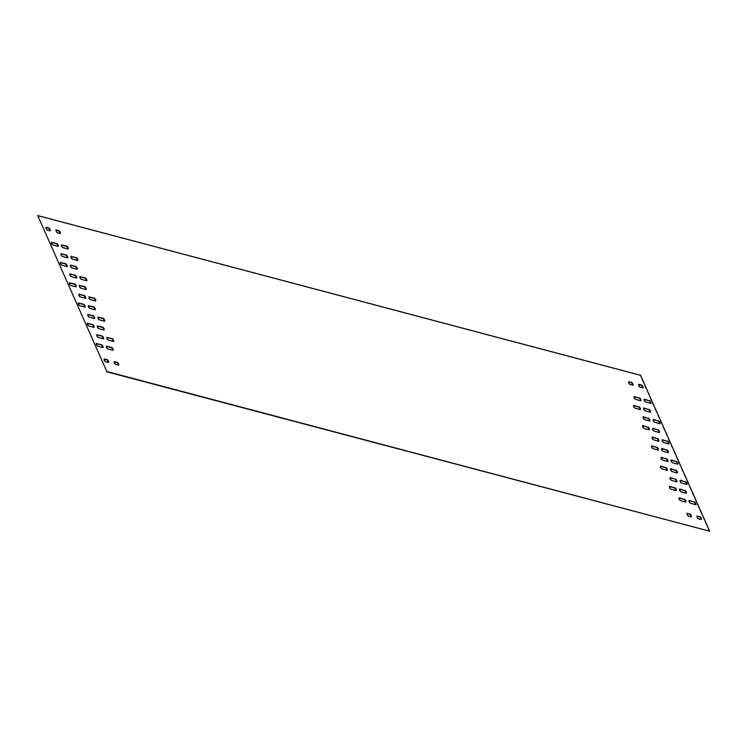 <?xml version="1.0" encoding="UTF-8"?>
<svg xmlns="http://www.w3.org/2000/svg" width="747" height="747" viewBox="0 0 747 747"><rect width="100%" height="100%" fill="white"/><g stroke="black" fill="none" stroke-linecap="round" stroke-linejoin="round"><path stroke-width="0.56" stroke-dasharray="3.73 2.8" d="M37.35 215.79L640.17 375.498L709.276 531.434M686.073 493.151A1.625 0.542 -120.3 0 1 685.951 493.375A1.625 0.542 -120.3 0 1 685.765 493.393L680.741 492.058A1.625 0.542 -120.3 0 1 679.518 490.686A1.625 0.542 -120.3 0 1 679.294 489.238A1.625 0.542 -120.3 0 1 679.481 489.229L679.555 489.248M677.099 472.898A1.625 0.542 -120.3 0 1 676.978 473.122A1.625 0.542 -120.3 0 1 676.791 473.14L671.768 471.805A1.625 0.542 -120.3 0 1 670.545 470.433A1.625 0.542 -120.3 0 1 670.32 468.985A1.625 0.542 -120.3 0 1 670.507 468.976L670.582 468.995M668.126 452.654A1.625 0.542 -120.3 0 1 668.005 452.878A1.625 0.542 -120.3 0 1 667.818 452.887L662.794 451.562A1.625 0.542 -120.3 0 1 661.571 450.189A1.625 0.542 -120.3 0 1 661.347 448.742A1.625 0.542 -120.3 0 1 661.534 448.723L661.599 448.742M659.153 432.401A1.625 0.542 -120.3 0 1 659.031 432.625A1.625 0.542 -120.3 0 1 658.845 432.634L653.821 431.308A1.625 0.542 -120.3 0 1 652.598 429.936A1.625 0.542 -120.3 0 1 652.374 428.489A1.625 0.542 -120.3 0 1 652.561 428.47L652.626 428.489M650.179 412.148A1.625 0.542 -120.3 0 1 650.058 412.372A1.625 0.542 -120.3 0 1 649.862 412.391L644.838 411.055A1.625 0.542 -120.3 0 1 643.625 409.683A1.625 0.542 -120.3 0 1 643.4 408.236A1.625 0.542 -120.3 0 1 643.587 408.217L643.653 408.236M676.026 490.49A1.625 0.542 -120.3 0 1 675.904 490.714A1.625 0.542 -120.3 0 1 675.718 490.732L670.694 489.397A1.625 0.542 -120.3 0 1 669.471 488.024A1.625 0.542 -120.3 0 1 669.247 486.577A1.625 0.542 -120.3 0 1 669.433 486.568L669.508 486.577M667.052 470.236A1.625 0.542 -120.3 0 1 666.931 470.461A1.625 0.542 -120.3 0 1 666.744 470.479L661.721 469.144A1.625 0.542 -120.3 0 1 660.497 467.771A1.625 0.542 -120.3 0 1 660.273 466.324A1.625 0.542 -120.3 0 1 660.46 466.315L660.535 466.333M658.079 449.993A1.625 0.542 -120.3 0 1 657.958 450.217A1.625 0.542 -120.3 0 1 657.771 450.226L652.747 448.9A1.625 0.542 -120.3 0 1 651.524 447.518A1.625 0.542 -120.3 0 1 651.3 446.071A1.625 0.542 -120.3 0 1 651.487 446.062L651.552 446.08M649.106 429.74A1.625 0.542 -120.3 0 1 648.984 429.964A1.625 0.542 -120.3 0 1 648.798 429.973L643.774 428.647A1.625 0.542 -120.3 0 1 642.551 427.275A1.625 0.542 -120.3 0 1 642.327 425.827A1.625 0.542 -120.3 0 1 642.513 425.809L642.579 425.827M640.132 409.487A1.625 0.542 -120.3 0 1 640.011 409.711A1.625 0.542 -120.3 0 1 639.815 409.72L634.791 408.394A1.625 0.542 -120.3 0 1 633.577 407.022A1.625 0.542 -120.3 0 1 633.353 405.574A1.625 0.542 -120.3 0 1 633.54 405.556L633.605 405.574M695.578 504.608A1.625 0.542 -120.3 0 1 695.466 504.832A1.625 0.542 -120.3 0 1 695.27 504.851L690.247 503.515A1.625 0.542 -120.3 0 1 689.033 502.143A1.625 0.542 -120.3 0 1 688.799 500.695A1.625 0.542 -120.3 0 1 688.995 500.686L689.061 500.695M686.605 484.355A1.625 0.542 -120.3 0 1 686.493 484.579A1.625 0.542 -120.3 0 1 686.297 484.598L681.273 483.262A1.625 0.542 -120.3 0 1 680.05 481.89A1.625 0.542 -120.3 0 1 679.826 480.442A1.625 0.542 -120.3 0 1 680.022 480.433L680.087 480.452M677.632 464.111A1.625 0.542 -120.3 0 1 677.52 464.335A1.625 0.542 -120.3 0 1 677.324 464.345L672.3 463.019A1.625 0.542 -120.3 0 1 671.077 461.637A1.625 0.542 -120.3 0 1 670.853 460.189A1.625 0.542 -120.3 0 1 671.049 460.18L671.114 460.199M668.658 443.858A1.625 0.542 -120.3 0 1 668.537 444.082A1.625 0.542 -120.3 0 1 668.35 444.091L663.327 442.766A1.625 0.542 -120.3 0 1 662.103 441.393A1.625 0.542 -120.3 0 1 661.879 439.946A1.625 0.542 -120.3 0 1 662.075 439.927L662.141 439.946M659.685 423.605A1.625 0.542 -120.3 0 1 659.564 423.829A1.625 0.542 -120.3 0 1 659.377 423.838L654.353 422.513A1.625 0.542 -120.3 0 1 653.13 421.14A1.625 0.542 -120.3 0 1 652.906 419.693A1.625 0.542 -120.3 0 1 653.093 419.674L653.167 419.693M650.712 403.352A1.625 0.542 -120.3 0 1 650.59 403.576A1.625 0.542 -120.3 0 1 650.404 403.595L645.38 402.26A1.625 0.542 -120.3 0 1 644.157 400.887A1.625 0.542 -120.3 0 1 643.933 399.44A1.625 0.542 -120.3 0 1 644.119 399.43L644.194 399.44M685.531 501.947A1.625 0.542 -120.3 0 1 685.419 502.171A1.625 0.542 -120.3 0 1 685.223 502.189L680.2 500.854A1.625 0.542 -120.3 0 1 678.986 499.482A1.625 0.542 -120.3 0 1 678.752 498.034A1.625 0.542 -120.3 0 1 678.948 498.016L679.014 498.034M676.558 481.694A1.625 0.542 -120.3 0 1 676.446 481.918A1.625 0.542 -120.3 0 1 676.25 481.936L671.226 480.601A1.625 0.542 -120.3 0 1 670.003 479.229A1.625 0.542 -120.3 0 1 669.779 477.781A1.625 0.542 -120.3 0 1 669.975 477.772L670.04 477.791M667.585 461.441A1.625 0.542 -120.3 0 1 667.473 461.674A1.625 0.542 -120.3 0 1 667.276 461.683L662.253 460.348A1.625 0.542 -120.3 0 1 661.03 458.975A1.625 0.542 -120.3 0 1 660.806 457.528A1.625 0.542 -120.3 0 1 661.002 457.519L661.067 457.537M658.611 441.197A1.625 0.542 -120.3 0 1 658.499 441.421A1.625 0.542 -120.3 0 1 658.303 441.43L653.28 440.104A1.625 0.542 -120.3 0 1 652.056 438.732A1.625 0.542 -120.3 0 1 651.832 437.284A1.625 0.542 -120.3 0 1 652.028 437.266L652.094 437.284M649.638 420.944A1.625 0.542 -120.3 0 1 649.516 421.168A1.625 0.542 -120.3 0 1 649.33 421.177L644.306 419.851A1.625 0.542 -120.3 0 1 643.083 418.479A1.625 0.542 -120.3 0 1 642.859 417.031A1.625 0.542 -120.3 0 1 643.046 417.013L643.12 417.031M640.665 400.691A1.625 0.542 -120.3 0 1 640.543 400.915A1.625 0.542 -120.3 0 1 640.356 400.934L635.333 399.598A1.625 0.542 -120.3 0 1 634.11 398.226A1.625 0.542 -120.3 0 1 633.886 396.778A1.625 0.542 -120.3 0 1 634.072 396.76L634.147 396.778M701.106 519.482A1.625 0.542 -120.3 0 1 700.985 519.707A1.625 0.542 -120.3 0 1 700.798 519.716L698.184 519.025A1.625 0.542 -120.3 0 1 696.96 517.652A1.625 0.542 -120.3 0 1 696.736 516.205A1.625 0.542 -120.3 0 1 696.932 516.186L696.998 516.205M691.059 516.812A1.625 0.542 -120.3 0 1 690.938 517.045A1.625 0.542 -120.3 0 1 690.751 517.055L688.136 516.364A1.625 0.542 -120.3 0 1 686.913 514.991A1.625 0.542 -120.3 0 1 686.689 513.544A1.625 0.542 -120.3 0 1 686.885 513.525L686.951 513.544M638.666 384.574L638.601 384.556A1.625 0.542 59.7 0 0 638.405 384.574A1.625 0.542 59.7 0 0 638.629 386.022A1.625 0.542 59.7 0 0 639.852 387.394L642.467 388.085A1.625 0.542 59.7 0 0 642.653 388.067A1.625 0.542 59.7 0 0 642.775 387.842M628.619 381.913L628.554 381.894A1.625 0.542 59.7 0 0 628.358 381.913A1.625 0.542 59.7 0 0 628.582 383.36A1.625 0.542 59.7 0 0 629.805 384.733L632.42 385.424A1.625 0.542 59.7 0 0 632.606 385.405A1.625 0.542 59.7 0 0 632.728 385.181M96.821 334.852L96.755 334.833A1.625 0.542 59.7 0 0 96.568 334.852A1.625 0.542 59.7 0 0 96.793 336.299A1.625 0.542 59.7 0 0 98.016 337.672L103.039 338.998A1.625 0.542 59.7 0 0 103.226 338.989A1.625 0.542 59.7 0 0 103.347 338.764M87.847 314.599L87.782 314.58A1.625 0.542 59.7 0 0 87.595 314.599A1.625 0.542 59.7 0 0 87.819 316.046A1.625 0.542 59.7 0 0 89.042 317.419L94.066 318.745A1.625 0.542 59.7 0 0 94.253 318.736A1.625 0.542 59.7 0 0 94.374 318.511M78.874 294.346L78.809 294.327A1.625 0.542 59.7 0 0 78.612 294.346A1.625 0.542 59.7 0 0 78.846 295.793A1.625 0.542 59.7 0 0 80.06 297.166L85.083 298.501A1.625 0.542 59.7 0 0 85.279 298.483A1.625 0.542 59.7 0 0 85.401 298.258M69.901 274.102L69.835 274.084A1.625 0.542 59.7 0 0 69.639 274.093A1.625 0.542 59.7 0 0 69.873 275.54A1.625 0.542 59.7 0 0 71.086 276.913L76.11 278.248A1.625 0.542 59.7 0 0 76.306 278.229A1.625 0.542 59.7 0 0 76.418 278.005M60.927 253.849L60.862 253.831A1.625 0.542 59.7 0 0 60.666 253.84A1.625 0.542 59.7 0 0 60.89 255.287A1.625 0.542 59.7 0 0 62.113 256.66L67.137 257.995A1.625 0.542 59.7 0 0 67.333 257.986A1.625 0.542 59.7 0 0 67.445 257.752M106.868 337.513L106.802 337.495A1.625 0.542 59.7 0 0 106.616 337.513A1.625 0.542 59.7 0 0 106.84 338.961A1.625 0.542 59.7 0 0 108.063 340.333L113.086 341.659A1.625 0.542 59.7 0 0 113.273 341.65A1.625 0.542 59.7 0 0 113.395 341.426M97.894 317.26L97.829 317.242A1.625 0.542 59.7 0 0 97.642 317.26A1.625 0.542 59.7 0 0 97.866 318.708A1.625 0.542 59.7 0 0 99.08 320.08L104.104 321.415A1.625 0.542 59.7 0 0 104.3 321.397A1.625 0.542 59.7 0 0 104.421 321.173M88.921 297.007L88.856 296.998A1.625 0.542 59.7 0 0 88.66 297.007A1.625 0.542 59.7 0 0 88.893 298.455A1.625 0.542 59.7 0 0 90.107 299.827L95.13 301.162A1.625 0.542 59.7 0 0 95.327 301.144A1.625 0.542 59.7 0 0 95.448 300.92M79.948 276.763L79.882 276.745A1.625 0.542 59.7 0 0 79.686 276.754A1.625 0.542 59.7 0 0 79.92 278.201A1.625 0.542 59.7 0 0 81.134 279.574L86.157 280.909A1.625 0.542 59.7 0 0 86.353 280.891A1.625 0.542 59.7 0 0 86.465 280.667M70.974 256.51L70.909 256.492A1.625 0.542 59.7 0 0 70.713 256.501A1.625 0.542 59.7 0 0 70.937 257.948A1.625 0.542 59.7 0 0 72.16 259.33L77.184 260.656A1.625 0.542 59.7 0 0 77.38 260.647A1.625 0.542 59.7 0 0 77.492 260.423M96.288 343.648L96.223 343.629A1.625 0.542 59.7 0 0 96.027 343.639A1.625 0.542 59.7 0 0 96.251 345.086A1.625 0.542 59.7 0 0 97.474 346.468L102.498 347.794A1.625 0.542 59.7 0 0 102.694 347.785A1.625 0.542 59.7 0 0 102.806 347.56M87.315 323.395L87.25 323.376A1.625 0.542 59.7 0 0 87.054 323.395A1.625 0.542 59.7 0 0 87.278 324.842A1.625 0.542 59.7 0 0 88.501 326.215L93.524 327.541A1.625 0.542 59.7 0 0 93.711 327.531A1.625 0.542 59.7 0 0 93.833 327.307M78.342 303.142L78.267 303.123A1.625 0.542 59.7 0 0 78.08 303.142A1.625 0.542 59.7 0 0 78.304 304.589A1.625 0.542 59.7 0 0 79.527 305.962L84.551 307.288A1.625 0.542 59.7 0 0 84.738 307.278A1.625 0.542 59.7 0 0 84.859 307.054M69.368 282.889L69.294 282.88A1.625 0.542 59.7 0 0 69.107 282.889A1.625 0.542 59.7 0 0 69.331 284.336A1.625 0.542 59.7 0 0 70.554 285.709L75.578 287.044A1.625 0.542 59.7 0 0 75.764 287.025A1.625 0.542 59.7 0 0 75.886 286.801M60.395 262.645L60.32 262.627A1.625 0.542 59.7 0 0 60.134 262.636A1.625 0.542 59.7 0 0 60.358 264.083A1.625 0.542 59.7 0 0 61.581 265.456L66.604 266.791A1.625 0.542 59.7 0 0 66.791 266.772A1.625 0.542 59.7 0 0 66.913 266.548M51.422 242.392L51.347 242.373A1.625 0.542 59.7 0 0 51.16 242.383A1.625 0.542 59.7 0 0 51.384 243.83A1.625 0.542 59.7 0 0 52.607 245.212L57.631 246.538A1.625 0.542 59.7 0 0 57.818 246.529A1.625 0.542 59.7 0 0 57.939 246.305M106.335 346.309L106.27 346.291A1.625 0.542 59.7 0 0 106.074 346.309A1.625 0.542 59.7 0 0 106.298 347.757A1.625 0.542 59.7 0 0 107.521 349.129L112.545 350.455A1.625 0.542 59.7 0 0 112.741 350.446A1.625 0.542 59.7 0 0 112.853 350.222M97.362 326.056L97.287 326.037A1.625 0.542 59.7 0 0 97.101 326.056A1.625 0.542 59.7 0 0 97.325 327.503A1.625 0.542 59.7 0 0 98.548 328.876L103.572 330.202A1.625 0.542 59.7 0 0 103.758 330.193A1.625 0.542 59.7 0 0 103.88 329.969M88.389 305.803L88.314 305.784A1.625 0.542 59.7 0 0 88.127 305.803A1.625 0.542 59.7 0 0 88.351 307.25A1.625 0.542 59.7 0 0 89.575 308.623L94.598 309.958A1.625 0.542 59.7 0 0 94.785 309.94A1.625 0.542 59.7 0 0 94.906 309.716M79.415 285.559L79.341 285.541A1.625 0.542 59.7 0 0 79.154 285.55A1.625 0.542 59.7 0 0 79.378 286.997A1.625 0.542 59.7 0 0 80.601 288.37L85.625 289.705A1.625 0.542 59.7 0 0 85.812 289.687A1.625 0.542 59.7 0 0 85.933 289.462M70.442 265.306L70.367 265.288A1.625 0.542 59.7 0 0 70.181 265.297A1.625 0.542 59.7 0 0 70.405 266.744A1.625 0.542 59.7 0 0 71.628 268.117L76.652 269.452A1.625 0.542 59.7 0 0 76.838 269.434A1.625 0.542 59.7 0 0 76.96 269.209M61.469 245.053L61.394 245.035A1.625 0.542 59.7 0 0 61.207 245.044A1.625 0.542 59.7 0 0 61.431 246.491A1.625 0.542 59.7 0 0 62.655 247.873L67.678 249.199A1.625 0.542 59.7 0 0 67.865 249.19A1.625 0.542 59.7 0 0 67.986 248.966M104.225 359.158L104.16 359.139A1.625 0.542 59.7 0 0 103.964 359.148A1.625 0.542 59.7 0 0 104.188 360.596A1.625 0.542 59.7 0 0 105.411 361.968L108.026 362.659A1.625 0.542 59.7 0 0 108.212 362.65A1.625 0.542 59.7 0 0 108.334 362.426M114.272 361.819L114.207 361.8A1.625 0.542 59.7 0 0 114.011 361.809A1.625 0.542 59.7 0 0 114.235 363.257A1.625 0.542 59.7 0 0 115.458 364.629L118.073 365.33A1.625 0.542 59.7 0 0 118.259 365.311A1.625 0.542 59.7 0 0 118.381 365.087M50.002 230.795A1.625 0.542 -120.3 0 1 49.881 231.019A1.625 0.542 -120.3 0 1 49.694 231.028L47.08 230.337A1.625 0.542 -120.3 0 1 45.856 228.965A1.625 0.542 -120.3 0 1 45.632 227.518A1.625 0.542 -120.3 0 1 45.819 227.508L45.894 227.518M60.049 233.456A1.625 0.542 -120.3 0 1 59.928 233.68A1.625 0.542 -120.3 0 1 59.741 233.69L57.127 232.999A1.625 0.542 -120.3 0 1 55.904 231.626A1.625 0.542 -120.3 0 1 55.68 230.179A1.625 0.542 -120.3 0 1 55.866 230.169L55.941 230.188"/><path stroke-width="1.12" d="M37.723 215.566L640.553 375.283L709.65 531.21L106.83 371.502L37.723 215.566L106.83 371.502M684.887 490.34A1.625 0.542 -120.3 0 1 686.11 491.713A1.625 0.542 -120.3 0 1 686.334 493.16A1.625 0.542 -120.3 0 1 686.138 493.169L681.115 491.843A1.625 0.542 -120.3 0 1 679.891 490.462A1.625 0.542 -120.3 0 1 679.667 489.014A1.625 0.542 -120.3 0 1 679.863 489.005L684.504 490.555A1.625 0.542 -120.3 0 1 685.569 491.638A1.625 0.542 -120.3 0 1 686.073 493.151M675.914 470.087A1.625 0.542 -120.3 0 1 677.127 471.46A1.625 0.542 -120.3 0 1 677.361 472.907A1.625 0.542 -120.3 0 1 677.165 472.916L672.141 471.59A1.625 0.542 -120.3 0 1 670.918 470.218A1.625 0.542 -120.3 0 1 670.694 468.771A1.625 0.542 -120.3 0 1 670.89 468.752L675.531 470.302A1.625 0.542 -120.3 0 1 676.595 471.385A1.625 0.542 -120.3 0 1 677.099 472.898M666.94 449.834A1.625 0.542 -120.3 0 1 668.154 451.207A1.625 0.542 -120.3 0 1 668.388 452.654A1.625 0.542 -120.3 0 1 668.192 452.673L663.168 451.337A1.625 0.542 -120.3 0 1 661.945 449.965A1.625 0.542 -120.3 0 1 661.721 448.517A1.625 0.542 -120.3 0 1 661.917 448.499L666.557 450.058A1.625 0.542 -120.3 0 1 667.622 451.141A1.625 0.542 -120.3 0 1 668.126 452.654M657.958 429.581A1.625 0.542 -120.3 0 1 659.181 430.954A1.625 0.542 -120.3 0 1 659.405 432.401A1.625 0.542 -120.3 0 1 659.218 432.42L654.195 431.084A1.625 0.542 -120.3 0 1 652.971 429.712A1.625 0.542 -120.3 0 1 652.747 428.264A1.625 0.542 -120.3 0 1 652.934 428.255L657.584 429.805A1.625 0.542 -120.3 0 1 658.649 430.888A1.625 0.542 -120.3 0 1 659.153 432.401M648.984 409.328A1.625 0.542 -120.3 0 1 650.207 410.701A1.625 0.542 -120.3 0 1 650.432 412.148A1.625 0.542 -120.3 0 1 650.245 412.167L645.221 410.831A1.625 0.542 -120.3 0 1 643.998 409.459A1.625 0.542 -120.3 0 1 643.774 408.011A1.625 0.542 -120.3 0 1 643.961 408.002L648.611 409.552A1.625 0.542 -120.3 0 1 649.666 410.635A1.625 0.542 -120.3 0 1 650.179 412.148M674.84 487.67A1.625 0.542 -120.3 0 1 676.063 489.052A1.625 0.542 -120.3 0 1 676.287 490.499A1.625 0.542 -120.3 0 1 676.091 490.508L671.067 489.182A1.625 0.542 -120.3 0 1 669.844 487.8A1.625 0.542 -120.3 0 1 669.62 486.353A1.625 0.542 -120.3 0 1 669.816 486.344L674.457 487.894A1.625 0.542 -120.3 0 1 675.521 488.977A1.625 0.542 -120.3 0 1 676.026 490.49M665.866 467.426A1.625 0.542 -120.3 0 1 667.08 468.799A1.625 0.542 -120.3 0 1 667.314 470.246A1.625 0.542 -120.3 0 1 667.118 470.255L662.094 468.929A1.625 0.542 -120.3 0 1 660.871 467.557A1.625 0.542 -120.3 0 1 660.647 466.109A1.625 0.542 -120.3 0 1 660.843 466.091L665.484 467.641A1.625 0.542 -120.3 0 1 666.548 468.724A1.625 0.542 -120.3 0 1 667.052 470.236M656.893 447.173A1.625 0.542 -120.3 0 1 658.107 448.545A1.625 0.542 -120.3 0 1 658.34 449.993A1.625 0.542 -120.3 0 1 658.144 450.002L653.121 448.676A1.625 0.542 -120.3 0 1 651.898 447.304A1.625 0.542 -120.3 0 1 651.673 445.856A1.625 0.542 -120.3 0 1 651.87 445.838L656.51 447.388A1.625 0.542 -120.3 0 1 657.575 448.48A1.625 0.542 -120.3 0 1 658.079 449.993M647.92 426.92A1.625 0.542 -120.3 0 1 649.134 428.292A1.625 0.542 -120.3 0 1 649.358 429.74A1.625 0.542 -120.3 0 1 649.171 429.758L644.147 428.423A1.625 0.542 -120.3 0 1 642.924 427.051A1.625 0.542 -120.3 0 1 642.7 425.603A1.625 0.542 -120.3 0 1 642.896 425.585L647.537 427.144A1.625 0.542 -120.3 0 1 648.601 428.227A1.625 0.542 -120.3 0 1 649.106 429.74M638.937 406.667A1.625 0.542 -120.3 0 1 640.16 408.039A1.625 0.542 -120.3 0 1 640.384 409.487A1.625 0.542 -120.3 0 1 640.198 409.505L635.174 408.17A1.625 0.542 -120.3 0 1 633.951 406.798A1.625 0.542 -120.3 0 1 633.727 405.35A1.625 0.542 -120.3 0 1 633.914 405.341L638.564 406.891A1.625 0.542 -120.3 0 1 639.619 407.974A1.625 0.542 -120.3 0 1 640.132 409.487M694.393 501.788A1.625 0.542 -120.3 0 1 695.616 503.17A1.625 0.542 -120.3 0 1 695.84 504.617A1.625 0.542 -120.3 0 1 695.653 504.627L690.63 503.301A1.625 0.542 -120.3 0 1 689.406 501.919A1.625 0.542 -120.3 0 1 689.182 500.471A1.625 0.542 -120.3 0 1 689.369 500.462L694.019 502.012A1.625 0.542 -120.3 0 1 695.074 503.095A1.625 0.542 -120.3 0 1 695.578 504.608M685.419 481.544A1.625 0.542 -120.3 0 1 686.642 482.917A1.625 0.542 -120.3 0 1 686.866 484.364A1.625 0.542 -120.3 0 1 686.68 484.373L681.656 483.048A1.625 0.542 -120.3 0 1 680.433 481.675A1.625 0.542 -120.3 0 1 680.209 480.228A1.625 0.542 -120.3 0 1 680.396 480.209L685.046 481.759A1.625 0.542 -120.3 0 1 686.101 482.842A1.625 0.542 -120.3 0 1 686.605 484.355M676.446 461.291A1.625 0.542 -120.3 0 1 677.669 462.664A1.625 0.542 -120.3 0 1 677.893 464.111A1.625 0.542 -120.3 0 1 677.706 464.12L672.683 462.795A1.625 0.542 -120.3 0 1 671.46 461.422A1.625 0.542 -120.3 0 1 671.236 459.975A1.625 0.542 -120.3 0 1 671.422 459.956L676.072 461.506A1.625 0.542 -120.3 0 1 677.127 462.598A1.625 0.542 -120.3 0 1 677.632 464.111M667.473 441.038A1.625 0.542 -120.3 0 1 668.696 442.411A1.625 0.542 -120.3 0 1 668.92 443.858A1.625 0.542 -120.3 0 1 668.733 443.877L663.709 442.541A1.625 0.542 -120.3 0 1 662.486 441.169A1.625 0.542 -120.3 0 1 662.262 439.722A1.625 0.542 -120.3 0 1 662.449 439.712L667.099 441.262A1.625 0.542 -120.3 0 1 668.154 442.345A1.625 0.542 -120.3 0 1 668.658 443.858M658.499 420.785A1.625 0.542 -120.3 0 1 659.722 422.158A1.625 0.542 -120.3 0 1 659.946 423.605A1.625 0.542 -120.3 0 1 659.75 423.624L654.727 422.288A1.625 0.542 -120.3 0 1 653.513 420.916A1.625 0.542 -120.3 0 1 653.289 419.469A1.625 0.542 -120.3 0 1 653.476 419.459L658.116 421.009A1.625 0.542 -120.3 0 1 659.181 422.092A1.625 0.542 -120.3 0 1 659.685 423.605M649.526 400.532A1.625 0.542 -120.3 0 1 650.749 401.914A1.625 0.542 -120.3 0 1 650.973 403.361A1.625 0.542 -120.3 0 1 650.777 403.371L645.753 402.045A1.625 0.542 -120.3 0 1 644.54 400.663A1.625 0.542 -120.3 0 1 644.306 399.215A1.625 0.542 -120.3 0 1 644.502 399.206L649.143 400.756A1.625 0.542 -120.3 0 1 650.207 401.839A1.625 0.542 -120.3 0 1 650.712 403.352M684.345 499.127A1.625 0.542 -120.3 0 1 685.569 500.509A1.625 0.542 -120.3 0 1 685.793 501.956A1.625 0.542 -120.3 0 1 685.606 501.965L680.582 500.63A1.625 0.542 -120.3 0 1 679.359 499.257A1.625 0.542 -120.3 0 1 679.135 497.81A1.625 0.542 -120.3 0 1 679.322 497.801L683.972 499.351A1.625 0.542 -120.3 0 1 685.027 500.434A1.625 0.542 -120.3 0 1 685.531 501.947M675.372 478.883A1.625 0.542 -120.3 0 1 676.595 480.256A1.625 0.542 -120.3 0 1 676.819 481.703A1.625 0.542 -120.3 0 1 676.633 481.712L671.609 480.386A1.625 0.542 -120.3 0 1 670.386 479.014A1.625 0.542 -120.3 0 1 670.162 477.566A1.625 0.542 -120.3 0 1 670.348 477.548L674.999 479.098A1.625 0.542 -120.3 0 1 676.054 480.181A1.625 0.542 -120.3 0 1 676.558 481.694M666.399 458.63A1.625 0.542 -120.3 0 1 667.622 460.003A1.625 0.542 -120.3 0 1 667.846 461.45A1.625 0.542 -120.3 0 1 667.659 461.459L662.636 460.133A1.625 0.542 -120.3 0 1 661.412 458.761A1.625 0.542 -120.3 0 1 661.188 457.313A1.625 0.542 -120.3 0 1 661.375 457.295L666.025 458.845A1.625 0.542 -120.3 0 1 667.08 459.928A1.625 0.542 -120.3 0 1 667.585 461.441M657.425 438.377A1.625 0.542 -120.3 0 1 658.649 439.75A1.625 0.542 -120.3 0 1 658.873 441.197A1.625 0.542 -120.3 0 1 658.686 441.216L653.662 439.88A1.625 0.542 -120.3 0 1 652.439 438.508A1.625 0.542 -120.3 0 1 652.215 437.06A1.625 0.542 -120.3 0 1 652.402 437.042L657.052 438.601A1.625 0.542 -120.3 0 1 658.107 439.684A1.625 0.542 -120.3 0 1 658.611 441.197M648.452 418.124A1.625 0.542 -120.3 0 1 649.675 419.497A1.625 0.542 -120.3 0 1 649.899 420.944A1.625 0.542 -120.3 0 1 649.713 420.963L644.689 419.627A1.625 0.542 -120.3 0 1 643.466 418.255A1.625 0.542 -120.3 0 1 643.242 416.807A1.625 0.542 -120.3 0 1 643.428 416.798L648.069 418.348A1.625 0.542 -120.3 0 1 649.134 419.431A1.625 0.542 -120.3 0 1 649.638 420.944M639.479 397.871A1.625 0.542 -120.3 0 1 640.702 399.243A1.625 0.542 -120.3 0 1 640.926 400.691A1.625 0.542 -120.3 0 1 640.73 400.709L635.706 399.374A1.625 0.542 -120.3 0 1 634.492 398.002A1.625 0.542 -120.3 0 1 634.259 396.554A1.625 0.542 -120.3 0 1 634.455 396.545L639.096 398.095A1.625 0.542 -120.3 0 1 640.16 399.178A1.625 0.542 -120.3 0 1 640.665 400.691M699.92 516.663A1.625 0.542 -120.3 0 1 701.144 518.035A1.625 0.542 -120.3 0 1 701.368 519.482A1.625 0.542 -120.3 0 1 701.181 519.492L698.566 518.801A1.625 0.542 -120.3 0 1 697.343 517.428A1.625 0.542 -120.3 0 1 697.119 515.981A1.625 0.542 -120.3 0 1 697.306 515.972L699.537 516.877A1.625 0.542 -120.3 0 1 700.602 517.97A1.625 0.542 -120.3 0 1 701.106 519.482M689.873 514.001A1.625 0.542 -120.3 0 1 691.096 515.374A1.625 0.542 -120.3 0 1 691.32 516.821A1.625 0.542 -120.3 0 1 691.134 516.831L688.519 516.14A1.625 0.542 -120.3 0 1 687.296 514.767A1.625 0.542 -120.3 0 1 687.072 513.32A1.625 0.542 -120.3 0 1 687.259 513.31L689.49 514.216A1.625 0.542 -120.3 0 1 690.555 515.299A1.625 0.542 -120.3 0 1 691.059 516.812M642.84 387.861A1.625 0.542 59.7 0 0 643.036 387.852A1.625 0.542 59.7 0 0 642.812 386.404A1.625 0.542 59.7 0 0 641.589 385.032L638.974 384.341A1.625 0.542 59.7 0 0 638.788 384.35A1.625 0.542 59.7 0 0 639.012 385.797A1.625 0.542 59.7 0 0 640.235 387.17L642.84 387.861M632.793 385.2A1.625 0.542 59.7 0 0 632.989 385.191A1.625 0.542 59.7 0 0 632.765 383.743A1.625 0.542 59.7 0 0 631.542 382.371L628.927 381.67A1.625 0.542 59.7 0 0 628.741 381.689A1.625 0.542 59.7 0 0 628.965 383.136A1.625 0.542 59.7 0 0 630.188 384.509L632.793 385.2M97.138 334.609A1.625 0.542 59.7 0 0 96.942 334.628A1.625 0.542 59.7 0 0 97.166 336.075A1.625 0.542 59.7 0 0 98.389 337.448L103.413 338.783A1.625 0.542 59.7 0 0 103.6 338.764A1.625 0.542 59.7 0 0 103.375 337.317A1.625 0.542 59.7 0 0 102.162 335.945L96.839 334.787M88.155 314.366A1.625 0.542 59.7 0 0 87.969 314.375A1.625 0.542 59.7 0 0 88.193 315.822A1.625 0.542 59.7 0 0 89.416 317.195L94.439 318.53A1.625 0.542 59.7 0 0 94.626 318.511A1.625 0.542 59.7 0 0 94.402 317.064A1.625 0.542 59.7 0 0 93.179 315.692L87.866 314.534M79.182 294.113A1.625 0.542 59.7 0 0 78.995 294.122A1.625 0.542 59.7 0 0 79.219 295.569A1.625 0.542 59.7 0 0 80.443 296.942L85.466 298.277A1.625 0.542 59.7 0 0 85.653 298.258A1.625 0.542 59.7 0 0 85.429 296.811A1.625 0.542 59.7 0 0 84.206 295.438L78.893 294.281M70.209 273.86A1.625 0.542 59.7 0 0 70.022 273.878A1.625 0.542 59.7 0 0 70.246 275.326A1.625 0.542 59.7 0 0 71.469 276.698L76.493 278.024A1.625 0.542 59.7 0 0 76.68 278.015A1.625 0.542 59.7 0 0 76.455 276.567A1.625 0.542 59.7 0 0 75.232 275.195L69.919 274.037M61.235 253.607A1.625 0.542 59.7 0 0 61.049 253.625A1.625 0.542 59.7 0 0 61.273 255.072A1.625 0.542 59.7 0 0 62.496 256.445L67.519 257.771A1.625 0.542 59.7 0 0 67.706 257.762A1.625 0.542 59.7 0 0 67.482 256.314A1.625 0.542 59.7 0 0 66.259 254.942L60.937 253.784M107.185 337.28A1.625 0.542 59.7 0 0 106.989 337.289A1.625 0.542 59.7 0 0 107.213 338.736A1.625 0.542 59.7 0 0 108.436 340.109L113.46 341.444A1.625 0.542 59.7 0 0 113.647 341.426A1.625 0.542 59.7 0 0 113.423 339.978A1.625 0.542 59.7 0 0 112.209 338.606L106.886 337.448M98.202 317.027A1.625 0.542 59.7 0 0 98.016 317.036A1.625 0.542 59.7 0 0 98.24 318.483A1.625 0.542 59.7 0 0 99.463 319.856L104.487 321.191A1.625 0.542 59.7 0 0 104.673 321.173A1.625 0.542 59.7 0 0 104.449 319.725A1.625 0.542 59.7 0 0 103.226 318.353L97.913 317.195M89.229 296.774A1.625 0.542 59.7 0 0 89.042 296.783A1.625 0.542 59.7 0 0 89.266 298.23A1.625 0.542 59.7 0 0 90.49 299.612L95.513 300.938A1.625 0.542 59.7 0 0 95.7 300.929A1.625 0.542 59.7 0 0 95.476 299.482A1.625 0.542 59.7 0 0 94.253 298.1L88.94 296.942M80.256 276.521A1.625 0.542 59.7 0 0 80.069 276.539A1.625 0.542 59.7 0 0 80.293 277.987A1.625 0.542 59.7 0 0 81.516 279.359L86.54 280.685A1.625 0.542 59.7 0 0 86.727 280.676A1.625 0.542 59.7 0 0 86.503 279.229A1.625 0.542 59.7 0 0 85.279 277.856L79.957 276.698M71.282 256.268A1.625 0.542 59.7 0 0 71.096 256.286A1.625 0.542 59.7 0 0 71.32 257.734A1.625 0.542 59.7 0 0 72.543 259.106L77.567 260.432A1.625 0.542 59.7 0 0 77.753 260.423A1.625 0.542 59.7 0 0 77.529 258.976A1.625 0.542 59.7 0 0 76.306 257.603L70.984 256.445M96.596 343.405A1.625 0.542 59.7 0 0 96.41 343.424A1.625 0.542 59.7 0 0 96.634 344.871A1.625 0.542 59.7 0 0 97.857 346.244L102.881 347.57A1.625 0.542 59.7 0 0 103.067 347.56A1.625 0.542 59.7 0 0 102.843 346.113A1.625 0.542 59.7 0 0 101.62 344.74L96.298 343.583M87.623 323.162A1.625 0.542 59.7 0 0 87.436 323.171A1.625 0.542 59.7 0 0 87.66 324.618A1.625 0.542 59.7 0 0 88.884 325.991L93.907 327.326A1.625 0.542 59.7 0 0 94.094 327.307A1.625 0.542 59.7 0 0 93.87 325.86A1.625 0.542 59.7 0 0 92.647 324.487L87.324 323.33M78.65 302.908A1.625 0.542 59.7 0 0 78.463 302.918A1.625 0.542 59.7 0 0 78.687 304.365A1.625 0.542 59.7 0 0 79.901 305.738L84.925 307.073A1.625 0.542 59.7 0 0 85.121 307.054A1.625 0.542 59.7 0 0 84.897 305.607A1.625 0.542 59.7 0 0 83.673 304.234L78.351 303.077M69.676 282.655A1.625 0.542 59.7 0 0 69.48 282.665A1.625 0.542 59.7 0 0 69.714 284.112A1.625 0.542 59.7 0 0 70.928 285.494L75.951 286.82A1.625 0.542 59.7 0 0 76.147 286.811A1.625 0.542 59.7 0 0 75.923 285.363A1.625 0.542 59.7 0 0 74.7 283.981L69.378 282.824M60.703 262.402A1.625 0.542 59.7 0 0 60.507 262.421A1.625 0.542 59.7 0 0 60.731 263.868A1.625 0.542 59.7 0 0 61.954 265.241L66.978 266.567A1.625 0.542 59.7 0 0 67.174 266.558A1.625 0.542 59.7 0 0 66.95 265.11A1.625 0.542 59.7 0 0 65.727 263.738L60.404 262.58M51.73 242.149A1.625 0.542 59.7 0 0 51.534 242.168A1.625 0.542 59.7 0 0 51.758 243.615A1.625 0.542 59.7 0 0 52.981 244.988L58.005 246.314A1.625 0.542 59.7 0 0 58.201 246.305A1.625 0.542 59.7 0 0 57.967 244.857A1.625 0.542 59.7 0 0 56.753 243.485L51.431 242.327M106.644 346.066A1.625 0.542 59.7 0 0 106.457 346.085A1.625 0.542 59.7 0 0 106.681 347.532A1.625 0.542 59.7 0 0 107.904 348.905L112.928 350.24A1.625 0.542 59.7 0 0 113.114 350.222A1.625 0.542 59.7 0 0 112.89 348.774A1.625 0.542 59.7 0 0 111.667 347.402L106.345 346.244M97.67 325.823A1.625 0.542 59.7 0 0 97.484 325.832A1.625 0.542 59.7 0 0 97.708 327.279A1.625 0.542 59.7 0 0 98.931 328.652L103.954 329.987A1.625 0.542 59.7 0 0 104.141 329.969A1.625 0.542 59.7 0 0 103.917 328.521A1.625 0.542 59.7 0 0 102.694 327.149L97.371 325.991M88.697 305.57A1.625 0.542 59.7 0 0 88.501 305.579A1.625 0.542 59.7 0 0 88.734 307.026A1.625 0.542 59.7 0 0 89.948 308.399L94.972 309.734A1.625 0.542 59.7 0 0 95.168 309.716A1.625 0.542 59.7 0 0 94.944 308.268A1.625 0.542 59.7 0 0 93.72 306.896L88.398 305.738M79.724 285.317A1.625 0.542 59.7 0 0 79.527 285.326A1.625 0.542 59.7 0 0 79.761 286.773A1.625 0.542 59.7 0 0 80.975 288.155L85.998 289.481A1.625 0.542 59.7 0 0 86.194 289.472A1.625 0.542 59.7 0 0 85.97 288.025A1.625 0.542 59.7 0 0 84.747 286.652L79.425 285.494M70.75 265.064A1.625 0.542 59.7 0 0 70.554 265.082A1.625 0.542 59.7 0 0 70.778 266.53A1.625 0.542 59.7 0 0 72.001 267.902L77.025 269.228A1.625 0.542 59.7 0 0 77.221 269.219A1.625 0.542 59.7 0 0 76.997 267.771A1.625 0.542 59.7 0 0 75.774 266.399L70.451 265.241M61.777 244.811A1.625 0.542 59.7 0 0 61.581 244.829A1.625 0.542 59.7 0 0 61.805 246.277A1.625 0.542 59.7 0 0 63.028 247.649L68.052 248.984A1.625 0.542 59.7 0 0 68.248 248.966A1.625 0.542 59.7 0 0 68.014 247.518A1.625 0.542 59.7 0 0 66.8 246.146L61.478 244.988M104.533 358.915A1.625 0.542 59.7 0 0 104.347 358.933A1.625 0.542 59.7 0 0 104.571 360.381A1.625 0.542 59.7 0 0 105.794 361.753L108.399 362.444A1.625 0.542 59.7 0 0 108.595 362.426A1.625 0.542 59.7 0 0 108.371 360.978A1.625 0.542 59.7 0 0 107.148 359.606L104.235 359.092M114.58 361.576A1.625 0.542 59.7 0 0 114.394 361.595A1.625 0.542 59.7 0 0 114.618 363.042A1.625 0.542 59.7 0 0 115.841 364.415L118.446 365.106A1.625 0.542 59.7 0 0 118.642 365.087A1.625 0.542 59.7 0 0 118.418 363.64A1.625 0.542 59.7 0 0 117.195 362.267L114.282 361.753M47.463 230.123A1.625 0.542 -120.3 0 1 46.239 228.741A1.625 0.542 -120.3 0 1 46.015 227.293A1.625 0.542 -120.3 0 1 46.202 227.284L48.816 227.975A1.625 0.542 -120.3 0 1 50.04 229.348A1.625 0.542 -120.3 0 1 50.264 230.795A1.625 0.542 -120.3 0 1 50.068 230.814L47.463 230.123M57.51 232.784A1.625 0.542 -120.3 0 1 56.286 231.402A1.625 0.542 -120.3 0 1 56.062 229.955A1.625 0.542 -120.3 0 1 56.249 229.945L58.864 230.636A1.625 0.542 -120.3 0 1 60.087 232.009A1.625 0.542 -120.3 0 1 60.311 233.456A1.625 0.542 -120.3 0 1 60.115 233.475L57.51 232.784M709.65 531.21L106.447 371.717M679.555 489.248L684.504 490.555M670.582 468.995L675.531 470.302M661.599 448.742L666.557 450.058M652.626 428.489L657.584 429.805M643.653 408.236L648.611 409.552M669.508 486.577L674.457 487.894M660.535 466.333L665.484 467.641M651.552 446.08L656.51 447.388M642.579 425.827L647.537 427.144M633.605 405.574L638.564 406.891M689.061 500.695L694.019 502.012M680.087 480.452L685.046 481.759M671.114 460.199L676.072 461.506M662.141 439.946L667.099 441.262M653.167 419.693L658.116 421.009M644.194 399.44L649.143 400.756M679.014 498.034L683.972 499.351M670.04 477.791L674.999 479.098M661.067 457.537L666.025 458.845M652.094 437.284L657.052 438.601M643.12 417.031L648.069 418.348M634.147 396.778L639.096 398.095M696.998 516.205L699.537 516.877M686.951 513.544L689.49 514.216M642.775 387.842A1.625 0.542 59.7 0 0 642.271 386.33A1.625 0.542 59.7 0 0 641.206 385.247L638.666 384.574M632.728 385.181A1.625 0.542 59.7 0 0 632.223 383.669A1.625 0.542 59.7 0 0 631.159 382.585L628.619 381.913M103.347 338.764A1.625 0.542 59.7 0 0 102.843 337.252A1.625 0.542 59.7 0 0 101.779 336.169L96.821 334.852M94.374 318.511A1.625 0.542 59.7 0 0 93.861 316.999A1.625 0.542 59.7 0 0 92.805 315.916L87.847 314.599M85.401 298.258A1.625 0.542 59.7 0 0 84.887 296.746A1.625 0.542 59.7 0 0 83.832 295.663L78.874 294.346M76.418 278.005A1.625 0.542 59.7 0 0 75.914 276.493A1.625 0.542 59.7 0 0 74.859 275.41L69.901 274.102M67.445 257.752A1.625 0.542 59.7 0 0 66.941 256.24A1.625 0.542 59.7 0 0 65.885 255.157L60.927 253.849M113.395 341.426A1.625 0.542 59.7 0 0 112.89 339.913A1.625 0.542 59.7 0 0 111.826 338.83L106.868 337.513M104.421 321.173A1.625 0.542 59.7 0 0 103.908 319.66A1.625 0.542 59.7 0 0 102.853 318.577L97.894 317.26M95.448 300.92A1.625 0.542 59.7 0 0 94.934 299.407A1.625 0.542 59.7 0 0 93.879 298.324L88.921 297.007M86.465 280.667A1.625 0.542 59.7 0 0 85.961 279.154A1.625 0.542 59.7 0 0 84.906 278.071L79.948 276.763M77.492 260.423A1.625 0.542 59.7 0 0 76.988 258.91A1.625 0.542 59.7 0 0 75.933 257.818L70.974 256.51M102.806 347.56A1.625 0.542 59.7 0 0 102.302 346.048A1.625 0.542 59.7 0 0 101.247 344.955L96.288 343.648M93.833 327.307A1.625 0.542 59.7 0 0 93.328 325.795A1.625 0.542 59.7 0 0 92.273 324.712L87.315 323.395M84.859 307.054A1.625 0.542 59.7 0 0 84.355 305.542A1.625 0.542 59.7 0 0 83.29 304.459L78.342 303.142M75.886 286.801A1.625 0.542 59.7 0 0 75.382 285.289A1.625 0.542 59.7 0 0 74.317 284.205L69.368 282.889M66.913 266.548A1.625 0.542 59.7 0 0 66.408 265.036A1.625 0.542 59.7 0 0 65.344 263.952L60.395 262.645M57.939 246.305A1.625 0.542 59.7 0 0 57.435 244.792A1.625 0.542 59.7 0 0 56.37 243.699L51.422 242.392M112.853 350.222A1.625 0.542 59.7 0 0 112.349 348.709A1.625 0.542 59.7 0 0 111.294 347.626L106.335 346.309M103.88 329.969A1.625 0.542 59.7 0 0 103.375 328.456A1.625 0.542 59.7 0 0 102.311 327.373L97.362 326.056M94.906 309.716A1.625 0.542 59.7 0 0 94.402 308.203A1.625 0.542 59.7 0 0 93.338 307.12L88.389 305.803M85.933 289.462A1.625 0.542 59.7 0 0 85.429 287.95A1.625 0.542 59.7 0 0 84.364 286.867L79.415 285.559M76.96 269.209A1.625 0.542 59.7 0 0 76.455 267.697A1.625 0.542 59.7 0 0 75.391 266.614L70.442 265.306M67.986 248.966A1.625 0.542 59.7 0 0 67.482 247.453A1.625 0.542 59.7 0 0 66.418 246.37L61.469 245.053M108.334 362.426A1.625 0.542 59.7 0 0 107.829 360.913A1.625 0.542 59.7 0 0 106.765 359.83L104.225 359.158M118.381 365.087A1.625 0.542 59.7 0 0 117.877 363.574A1.625 0.542 59.7 0 0 116.812 362.491L114.272 361.819M45.894 227.518L48.434 228.199A1.625 0.542 -120.3 0 1 49.498 229.282A1.625 0.542 -120.3 0 1 50.002 230.795M55.941 230.188L58.481 230.86A1.625 0.542 -120.3 0 1 59.545 231.944A1.625 0.542 -120.3 0 1 60.049 233.456"/></g></svg>
